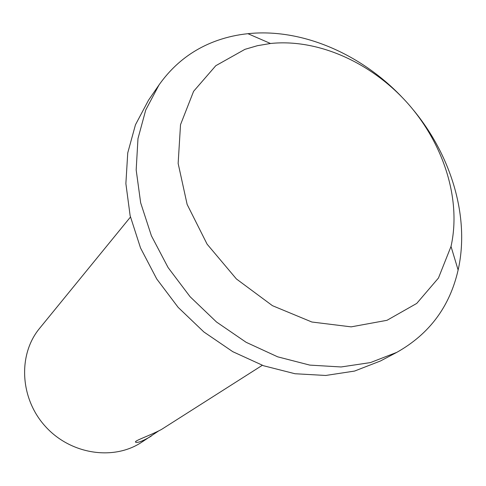 <?xml version="1.0" encoding="UTF-8"?>
<svg xmlns="http://www.w3.org/2000/svg" width="486" height="486" viewBox="0 0 486 486"><rect width="100%" height="100%" fill="white"/><g stroke="black" fill="none" stroke-linecap="round" stroke-linejoin="round"><path stroke-width="0.73" d="M244.938 49.341L257.452 45.684L270.489 43.491C318.19 38.522 371.383 62.639 407.651 103.257C443.761 144.008 461.512 199.655 451.014 246.445L438.457 278.028L416.751 303.41L387.002 320.304L351.141 326.865L311.854 322.011L272.433 305.67L236.409 278.964L207.103 244.166L187.14 204.442L178.143 163.411L180.525 124.665L193.604 91.307L215.796 65.701L244.938 49.341M413.61 110.279C451.652 156.395 469.919 217.801 458.122 270.009C449.799 306.599 429.363 334.046 396.819 352.35L370.466 362.58L341.105 366.966L309.77 365.101L277.67 356.827L246.135 342.302L216.513 322.005L190.117 296.746L168.107 267.579L151.407 235.801L140.654 202.784L136.177 169.942L137.975 138.601L145.757 109.951L158.989 84.971C174.055 63.654 193.635 48.782 217.74 40.356C227.424 36.991 237.484 34.767 247.915 33.686C301.144 28.054 360.005 53.357 401.369 96.52M396.819 352.35L380.477 360.977L354.549 371.073L325.717 375.465L295.008 373.74L263.6 365.764L232.782 351.682L203.883 331.968L178.162 307.383L156.741 278.97L140.527 247.963L130.133 215.717L125.874 183.593L127.745 152.89L135.466 124.768L148.516 100.195L158.989 84.971M158.515 431.027L141.171 442.564C112.892 460.965 69.905 454.216 44.912 425.9C19.707 397.779 18.018 354.294 39.591 328.36L130.442 217.054M151.249 436.13C143.249 440.851 138.121 442.904 135.867 442.303C132.575 441.209 149.317 435.978 161.455 429.472L262.312 365.302M270.489 43.491L247.915 33.686M451.014 246.445L458.122 270.009M135.867 442.303L135.606 441.829"/></g></svg>
